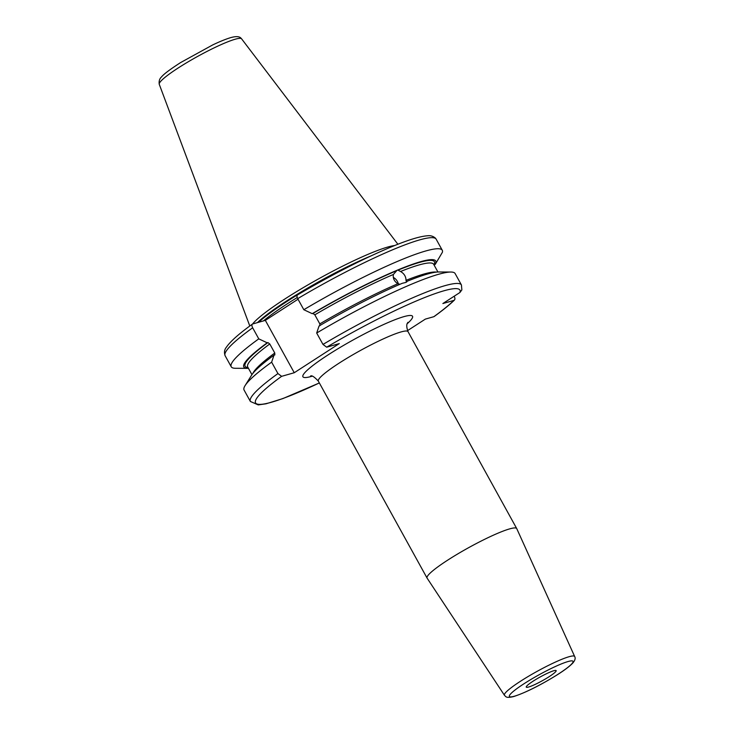 <?xml version="1.0" encoding="UTF-8"?>
<svg xmlns="http://www.w3.org/2000/svg" width="734" height="734" viewBox="0 0 734 734"><rect width="100%" height="100%" fill="white"/><g stroke="black" fill="none" stroke-linecap="round" stroke-linejoin="round"><path stroke-width="1.1" d="M434.088 265.066L435.262 264.313A109.623 13.928 151.1 0 0 398.755 269.571L397.956 270.176L400.544 271.488C404.15 273.589 405.975 276.544 406.021 280.36L406.352 281.884L407.15 281.278L405.93 282.416L402.269 283.306A109.623 13.928 -28.9 0 0 319.051 326.015L316.684 333.025L322.978 344.429L326.667 347.191L339.301 343.595L294.251 372.734L281.617 376.331L277.938 373.569L271.635 362.156L274.002 355.155L274.901 354.871M322.978 344.429A120.532 15.313 -28.9 0 1 461.429 284.966L461.86 289.902L459.915 292.508L442.868 303.537L453.86 300.408A116.743 14.836 -28.9 0 1 433.84 316.693L425.353 319.106L407.526 330.639M297.71 298.646C296.71 296.619 296.729 295.343 297.756 294.82L297.527 294.921C330.961 275.232 361.935 259.35 390.442 247.266C407.388 240.174 419.72 236.339 427.445 235.779C430.39 235.357 433.023 236.119 435.345 238.064L436.161 239.183A120.532 15.313 151.1 0 0 297.71 298.646L303.821 309.72L312.225 313.666L312.978 313.455L314.822 314.831L319.822 323.887L319.795 325.804M298.022 299.224L265.341 320.363L294.251 372.734M274.745 354.944L274.782 353.026L269.782 343.971L267.928 342.585L267.185 342.806A109.623 13.928 151.1 0 0 247.688 368.349A109.623 13.928 151.1 0 0 248.45 368.33M252.661 327.786A120.532 15.313 151.1 0 0 225.109 355.687C223.971 352.448 224.402 349.623 226.393 347.21C230.32 341.448 238.99 333.75 252.413 324.098L252.707 323.96C251.679 324.483 251.661 325.758 252.661 327.786L258.772 338.86L267.185 342.806M252.707 323.96L265.341 320.363M454.144 296.233L454.282 296.472C455.254 298.472 455.117 299.784 453.86 300.408L454.438 300.068C449.658 304.729 442.896 310.225 434.133 316.547L433.84 316.693M271.635 362.156A120.532 15.313 151.1 0 0 245.073 385.634A120.532 15.313 151.1 0 0 244.092 390.066L250.386 401.47A120.532 15.313 -28.9 0 1 277.938 373.569M461.429 284.966L455.135 273.562A120.532 15.313 151.1 0 0 450.859 272.039A120.532 15.313 151.1 0 0 316.684 333.025M435.262 264.313L442.409 252.257A120.532 15.313 151.1 0 0 442.272 250.257A120.532 15.313 151.1 0 0 303.821 309.72M245.073 385.634L251.523 375.285A109.623 13.928 -28.9 0 1 274.002 355.155M406.746 281.975L407.15 281.278A109.623 13.928 -28.9 0 1 438.675 271.975L450.859 272.039M400.067 284.242L397.856 283.755C394.286 281.443 392.791 278.351 393.378 274.47L397.085 270.268A109.623 13.928 151.1 0 0 312.225 313.666M395.91 271.149L396.277 270.874A108.109 13.735 -28.9 0 0 312.978 313.455M258.772 338.86A120.532 15.313 151.1 0 0 231.228 366.761A120.532 15.313 151.1 0 0 235.504 368.284L247.688 368.349M397.085 270.268L398.755 269.571M394.69 245.532A84.97 10.799 151.1 0 0 387.855 247.009A84.97 10.799 -28.9 0 0 312.409 282.333A84.97 10.799 -28.9 0 0 252.551 324.015M393.286 277.397A7.588 5.661 -127.2 0 1 398.333 283.975M528.618 687.024A17.066 2.165 -28.9 0 1 526.232 687.061A17.066 2.165 -28.9 0 1 536.719 678.95A17.066 2.165 -28.9 0 1 553.794 670.738A17.066 2.165 151.1 0 1 556.106 670.573A17.066 2.165 151.1 0 1 546.179 678.519A17.066 2.165 151.1 0 1 528.618 687.024M427.096 578.126A51.206 6.505 -28.9 0 1 427.06 578.062A51.206 6.505 -28.9 0 1 457.695 553.95A51.206 6.505 -28.9 0 1 509.662 528.884A51.206 6.505 151.1 0 1 516.727 528.572A51.206 6.505 151.1 0 1 516.754 528.627L574.667 656.508A40.104 5.092 -28.9 0 0 569.107 656.71A40.104 5.092 -28.9 0 0 528.241 676.445A40.104 5.092 -28.9 0 0 504.441 695.272L427.096 578.126M459.915 292.508A116.743 14.836 151.1 0 0 326.667 347.191M281.617 376.331A116.743 14.836 151.1 0 0 319.336 382.928M407.223 323.694A62.592 7.955 151.1 0 0 403.893 316.648A62.592 7.955 151.1 0 0 327.96 354.981A62.592 7.955 151.1 0 0 311.565 376.377A62.592 7.955 151.1 0 0 312.042 376.239M252.881 373.386A106.21 13.496 -28.9 0 1 274.782 353.026M319.822 323.887A106.21 13.496 -28.9 0 1 397.856 283.755M406.021 280.36A106.21 13.496 -28.9 0 1 436.345 272.112M269.782 343.971A106.21 13.496 151.1 0 0 247.697 366.963L251.936 374.652M393.378 274.47A106.21 13.496 151.1 0 0 314.822 314.831M437.914 271.993L433.656 264.277A106.21 13.496 151.1 0 0 400.544 271.488M248.028 367.56A108.109 13.735 -28.9 0 1 267.928 342.585M397.956 270.176A108.109 13.735 -28.9 0 1 433.996 264.901M263.414 320.905A84.208 10.698 -28.9 0 1 297.215 297.545M258.662 322.263A84.208 10.698 -28.9 0 1 350.935 265.644M257.441 322.611A84.291 10.707 -28.9 0 1 370.542 256.102M249.799 326.006L159.26 84.3A47.04 5.973 -28.9 0 1 187.812 62.032A47.04 5.973 -28.9 0 1 235.183 39.232A47.04 5.973 -28.9 0 1 241.605 38.847L397.892 244.257M514.415 696.208A36.324 4.615 -28.9 0 1 523.929 683.794A36.324 4.615 -28.9 0 1 567.997 661.554A36.324 4.615 -28.9 0 1 558.482 673.968A36.324 4.615 -28.9 0 1 514.415 696.208M407.856 322.354L407.865 322.336C408.297 322.896 405.058 323.171 408.021 331.649A51.206 6.505 151.1 0 0 400.957 331.961A51.206 6.505 151.1 0 0 348.989 357.036A51.206 6.505 151.1 0 0 318.354 381.148C314.317 376.808 311.711 375.111 310.546 376.056M250.386 401.47L258.249 404.902L266.038 403.801L282.865 398.59L319.354 382.964M225.109 355.687L231.228 366.761M436.161 239.183L442.272 250.257M159.26 84.3C158.792 81.153 159.544 78.676 161.535 76.896C163.728 74.125 170.123 69.326 180.702 62.518L212.768 44.893C220.2 41.37 226.255 38.93 230.926 37.572C239.779 35.131 240.853 38.223 241.605 38.847M574.667 656.508C575.695 658.214 575.043 660.426 572.731 663.141C569.336 666.628 563.74 670.784 555.959 675.61C539.178 685.859 525.067 692.841 513.635 696.566C505.827 698.364 506.065 696.694 504.441 695.272M408.021 331.649L516.727 528.572M318.354 381.148L427.06 578.062"/></g></svg>
